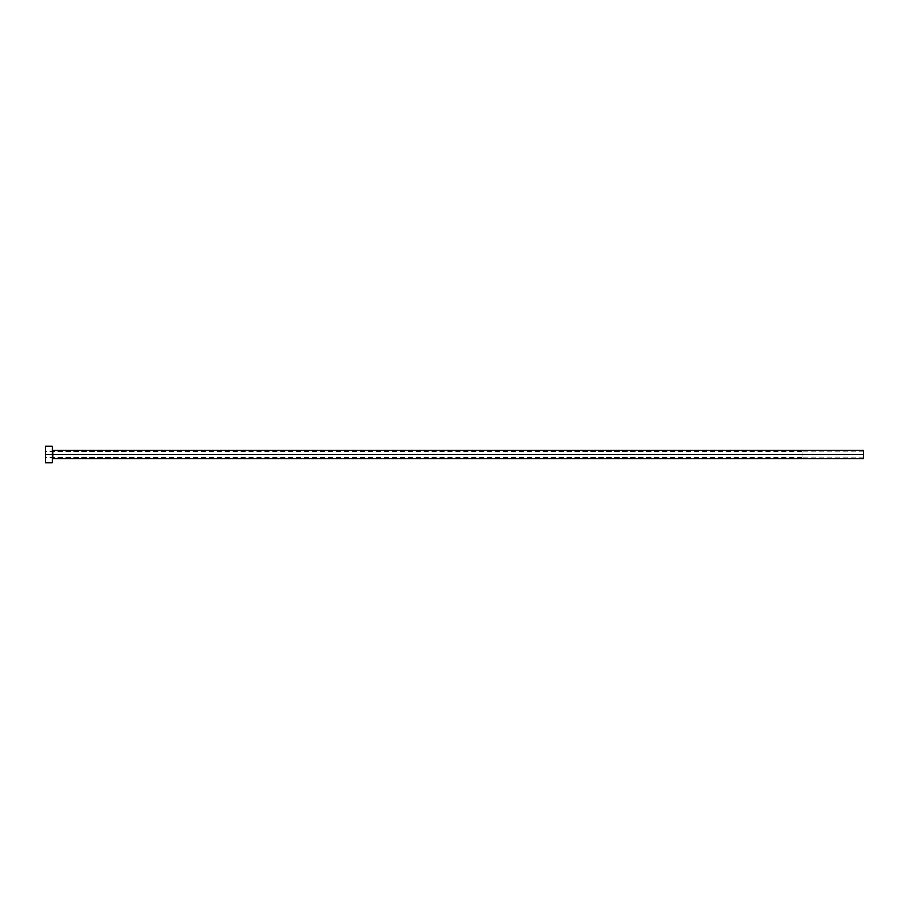<?xml version="1.0" encoding="UTF-8"?>
<svg xmlns="http://www.w3.org/2000/svg" width="909" height="909" viewBox="0 0 909 909"><rect width="100%" height="100%" fill="white"/><g stroke="black" fill="none" stroke-linecap="round" stroke-linejoin="round"><path stroke-width="0.68" stroke-dasharray="4.54 3.41" d="M52.949 450.409L52.949 458.591L52.949 454.5L863.55 454.5L863.55 451.773L863.55 454.5L802.192 454.5L863.55 454.5L863.55 458.591L863.55 454.5L52.949 454.5L52.949 450.409L52.267 449.728L52.267 454.5L52.267 449.728M802.192 454.5L802.192 451.568L802.192 454.5L45.45 454.5L802.192 454.5L45.45 454.5L45.45 451.568L45.45 454.5L52.267 454.5L52.267 462.681L52.267 454.5L45.45 454.5L45.45 446.319L45.45 457.432L45.45 454.5L802.192 454.5L802.192 457.432L802.192 451.568L802.192 457.227L802.192 451.773L802.192 454.5L863.55 454.5L863.55 450.409L863.55 457.227L863.55 454.5L802.192 454.5L802.192 457.227L802.192 454.5M45.45 462.681L45.45 454.5L45.45 462.681M52.267 446.319L52.267 454.5L52.267 446.319M52.267 454.5L52.267 459.272L52.267 454.5M863.55 454.5L863.55 457.227L863.55 454.5M863.55 451.773L802.192 451.773M802.192 451.568L45.45 451.568M52.949 458.591L52.267 459.272M802.192 457.432L45.45 457.432M863.55 457.227L802.192 457.227"/><path stroke-width="1.36" d="M45.45 462.681L45.45 446.319L45.45 454.5L863.55 454.5L863.55 458.591L863.55 454.5L52.949 454.5L52.949 450.409L52.949 454.5L45.45 454.5L45.45 462.681L52.267 462.681L52.267 446.319L52.267 462.681M52.267 459.272L52.949 458.591L52.949 454.5L52.949 458.591L863.55 458.591M863.55 454.5L863.55 450.409L863.55 454.5M863.55 450.409L52.949 450.409L52.267 449.728M45.45 446.319L52.267 446.319"/></g></svg>
